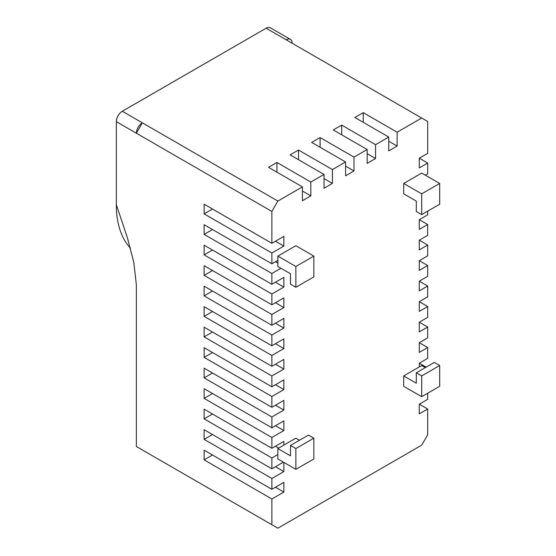 <?xml version="1.0" encoding="UTF-8"?>
<svg xmlns="http://www.w3.org/2000/svg" width="556" height="556" viewBox="0 0 556 556"><rect width="100%" height="100%" fill="white"/><g stroke="black" fill="none" stroke-linecap="round" stroke-linejoin="round"><path stroke-width="0.83" d="M283.393 462.147L271.87 468.798L271.87 457.991L277.868 454.53L277.868 458.957L295.861 469.34L313.848 458.957L313.848 438.184L308.455 435.07L290.461 445.453L290.461 455.844L277.868 448.567L283.866 445.106L283.866 441.374L271.87 448.296L271.87 437.489L283.866 430.566L283.866 420.871L271.87 427.8L271.87 416.993L283.866 410.071L283.866 400.376L271.87 407.298L271.87 396.491L283.866 389.568L283.866 379.873L271.87 386.802L271.87 375.995L283.866 369.073L283.866 359.378L271.87 366.3L271.87 355.492L283.866 348.57L283.866 338.875L271.87 345.797L271.87 334.997L283.866 328.075L283.866 318.38L271.87 325.302L271.87 314.494L283.866 307.572L283.866 297.877L271.87 304.799L271.87 293.999L283.866 287.07L283.866 277.381L271.87 284.304L271.87 273.496L280.94 268.263M427.689 393.231L427.689 399.333L419.293 404.184L419.293 413.872L427.689 409.028L427.689 434.778L421.691 445.161L277.868 528.2L271.87 524.739L271.87 498.989L283.866 492.067L283.866 482.372L271.87 489.294L271.87 478.487L283.866 471.564L283.866 462.418M427.689 211.155L427.689 214.845L419.293 219.69L419.293 229.385L427.689 224.534L427.689 235.341L419.293 240.185L419.293 249.88L427.689 245.036L427.689 255.843L419.293 260.688L419.293 270.383L427.689 265.532L427.689 276.339L419.293 281.183L419.293 290.878L427.689 286.034L427.689 296.841L419.293 301.686L419.293 311.381L427.689 306.53L427.689 317.337L419.293 322.188L419.293 331.876L427.689 327.032L427.689 337.839L419.293 342.684L419.293 352.379L427.689 347.528L427.689 358.335L419.293 363.186L419.293 366.918L403.705 375.919L403.705 386.309L421.691 396.692L439.685 386.309L439.685 365.535L434.285 362.415L416.298 372.805L421.691 375.919L421.691 396.692M403.705 183.459L403.705 193.842L416.298 201.112L416.298 211.502L421.691 214.616L421.691 193.842L439.685 183.459L421.691 173.069L403.705 183.459L421.691 193.842M425.361 175.189L427.689 173.84L427.689 163.04L419.293 167.884L419.293 158.189L427.689 163.04M271.87 273.496L204.115 234.382L204.115 224.687L271.87 263.801L271.87 253.001L283.866 246.072L283.866 236.383L271.87 243.306L271.87 211.454L277.868 201.064L302.429 186.885L302.429 200.737L310.825 195.886L310.825 182.041L324.009 174.431L324.009 188.275L332.405 183.431L332.405 169.58L345.582 161.97L345.582 175.821L353.977 170.977L353.977 157.126L367.162 149.515L367.162 163.367L375.557 158.516L375.557 144.671L388.734 137.061L388.734 150.905L397.13 146.061L397.13 132.21L421.691 118.032L427.689 121.493L427.689 153.345L419.293 158.189M271.87 263.801L277.868 260.34L277.868 256.107L295.861 266.491L313.848 256.107L295.861 245.717L277.868 256.107M299.455 440.262L295.861 438.184L283.866 445.106M271.87 211.454L136.359 133.218A8.479 4.893 -60 0 1 142.357 122.827L277.868 201.064M421.691 118.032L286.18 39.789A8.479 4.893 -60 0 1 290.42 39.372L270.376 27.8A8.479 4.893 120 0 0 266.136 28.217L122.313 111.256A8.479 4.893 120 0 0 116.315 121.646L116.315 204.677L127.491 238.024L133.801 262.397L136.359 284.811L136.359 446.503L271.87 524.739M271.87 498.989L204.115 459.868L204.115 450.172L271.87 489.294M271.87 478.487L204.115 439.372L204.115 429.677L271.87 468.798M271.87 457.991L204.115 418.87L204.115 409.174L271.87 448.296M271.87 437.489L204.115 398.374L204.115 388.679L271.87 427.8M271.87 416.993L204.115 377.872L204.115 368.176L271.87 407.298M271.87 396.491L204.115 357.376L204.115 347.681L271.87 386.802M271.87 375.995L204.115 336.873L204.115 327.178L271.87 366.3M271.87 355.492L204.115 316.378L204.115 306.683L271.87 345.797M271.87 334.997L204.115 295.875L204.115 286.18L271.87 325.302M271.87 314.494L204.115 275.38L204.115 265.685L271.87 304.799M271.87 293.999L204.115 254.877L204.115 245.182L271.87 284.304M271.87 253.001L204.115 213.879L204.115 204.184L271.87 243.306M275.47 466.72L283.866 471.564M212.51 434.521L204.115 439.372M275.47 487.216L283.866 492.067M212.51 455.023L204.115 459.868M419.293 219.69L427.689 224.534M419.293 240.185L427.689 245.036M419.293 260.688L427.689 265.532M419.293 281.183L427.689 286.034M419.293 301.686L427.689 306.53M419.293 322.188L427.689 327.032M419.293 342.684L427.689 347.528M419.293 363.186L426.132 367.127M419.293 404.184L427.689 409.028M403.705 375.919L416.298 383.188L416.298 372.805M419.293 366.918L421.691 365.535L425.291 367.613M302.429 186.885L268.555 167.328L276.951 162.477L310.825 182.041M324.009 174.431L290.128 154.867L298.523 150.023L332.405 169.58M345.582 161.97L311.707 142.412L320.103 137.568L353.977 157.126M367.162 149.515L333.28 129.958L341.676 125.107L375.557 144.671M388.734 137.061L354.86 117.497L363.256 112.653L397.13 132.21M363.256 112.653L363.256 122.348M388.734 141.21L397.13 146.061M341.676 125.107L341.676 134.802M367.162 153.671L375.557 158.516M320.103 137.568L320.103 147.257M345.582 166.126L353.977 170.977M298.523 150.023L298.523 159.718M324.009 178.58L332.405 183.431M276.951 162.477L276.951 172.172M302.429 191.042L310.825 195.886M122.313 111.256L142.357 122.827L136.359 133.218L116.315 121.646M275.47 241.228L283.866 246.072M212.51 209.035L204.115 213.879M295.861 266.491L295.861 287.264L313.848 276.881L313.848 256.107M277.868 260.34L277.868 266.491L290.461 273.76L290.461 284.151L295.861 287.264M212.51 229.531L204.115 234.382M277.868 263.113L275.47 261.73M275.47 282.226L283.866 287.07M212.51 250.033L204.115 254.877M275.47 302.728L283.866 307.572M212.51 270.529L204.115 275.38M275.47 323.224L283.866 328.075M212.51 291.031L204.115 295.875M275.47 343.726L283.866 348.57M212.51 311.527L204.115 316.378M275.47 364.222L283.866 369.073M212.51 332.029L204.115 336.873M275.47 384.724L283.866 389.568M212.51 352.525L204.115 357.376M275.47 405.22L283.866 410.071M212.51 373.027L204.115 377.872M275.47 425.722L283.866 430.566M212.51 393.523L204.115 398.374M204.115 418.87L212.51 414.025M278.709 448.087L275.47 446.218M130.41 248.15A110.178 63.613 -60 0 1 116.315 204.677M290.42 39.372A8.479 4.893 -60 0 1 292.178 43.257M421.691 375.919L439.685 365.535M421.691 214.616L439.685 204.233L439.685 183.459M277.868 448.567L277.868 454.53M290.461 445.453L295.861 448.567L295.861 469.34M295.861 448.567L313.848 438.184M286.18 39.789L266.136 28.217"/></g></svg>
